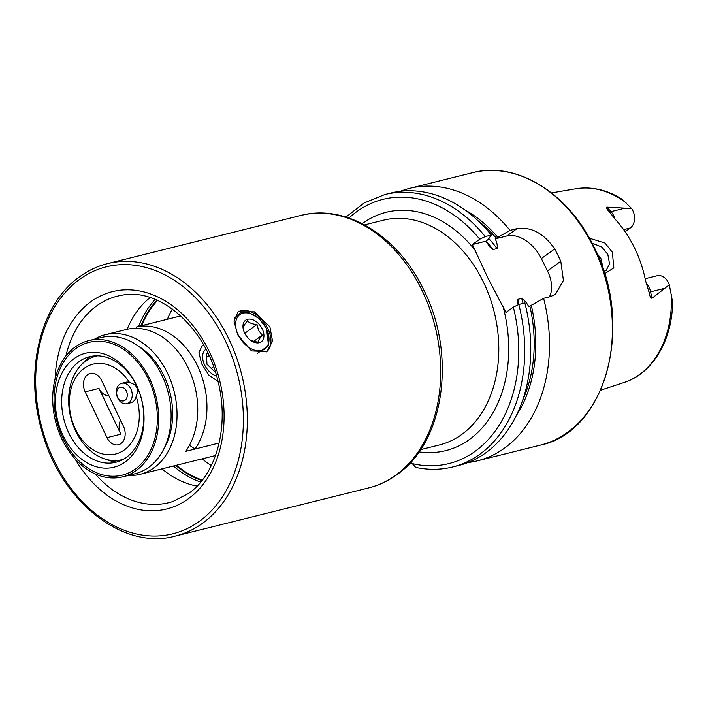 <?xml version="1.0" encoding="UTF-8"?>
<svg xmlns="http://www.w3.org/2000/svg" width="708" height="708" viewBox="0 0 708 708"><rect width="100%" height="100%" fill="white"/><g stroke="black" fill="none" stroke-linecap="round" stroke-linejoin="round"><path stroke-width="1.06" d="M603.889 271.562L606.048 270.544L609.57 263.978L607.818 254.358L601.871 247.101L592.012 243.03M589.41 238.207L605.004 243.03L612.349 252.216L613.845 267.863L604.588 273.792M266.438 351.911A24.568 15.921 54.1 0 0 267.721 328.326A24.568 15.921 54.1 0 0 237.693 312.104M269.881 326.76L254.34 311.821L238.118 311.777L233.994 321.069L237.658 334.787L251.526 350.92L266.916 351.584L272.553 341.185L269.881 326.76M211.32 465.545A102.156 75.287 76 0 1 202.196 458.846M157.592 300.431A102.156 75.287 -104 0 0 141.635 325.645M176.416 465.262A102.156 75.287 -104 0 0 202.329 480.051M172.336 309.024A102.156 75.287 -104 0 0 167.415 319.219M150.131 297.564A102.324 75.411 -104 0 0 127.192 329.247M161.973 468.864A102.324 75.411 -104 0 0 197.081 486.077M645.165 278.713L657.095 275.739A13.195 9.726 76 0 1 668.423 282.66A13.195 9.726 76 0 1 669.299 284.775L651.918 298.342C650.378 297.457 649.413 295.422 649.041 292.254L645.572 280.687A101.864 75.066 76 0 0 634.209 247.278A101.864 75.066 76 0 0 615.27 219.365L609.181 211.506M602.977 268.792L601.26 259.11L596.933 253.269M517.716 303.767L517.654 299.396L521.699 298.387C524.61 300.351 526.973 303.148 528.77 306.785L543.602 298.307L550.576 296.572L555.532 294.245L563.426 280.421L560.789 261.287A140.379 103.448 -104 0 0 557.842 255.03A140.379 103.448 -104 0 0 554.683 248.933C543.832 233.33 531.274 226.569 516.999 228.64L510.025 230.383L495.202 238.853C496.998 242.508 497.618 245.747 497.069 248.552L493.025 249.561L489.741 246.8L485.945 241.162L488.077 239.543L491.29 235.047L485.237 236.552L479.767 239.198L472.386 244.534L488.255 278.731L505.963 312.467L513.344 307.13L518.814 304.484L524.867 302.971A140.379 103.448 76 0 1 458.731 465.466L452.678 466.979A140.379 103.448 76 0 0 518.814 304.484M543.602 298.307A140.379 103.448 76 0 1 477.466 460.802A140.379 103.448 76 0 1 467.953 462.536M671.246 294.254A99.987 73.685 76 0 1 623.978 382.524C652.758 373.479 672.379 340.088 672.6 302.024L669.299 284.775M606.845 207.134C606.216 208.099 606.96 209.515 609.066 211.373A6.319 2.54 137.4 0 0 610.986 211.648L606.845 207.134L631.607 208.515L622.111 199.258C606.986 189.753 591.525 186.257 575.719 188.779A99.987 73.685 76 0 1 626.031 202.754M452.678 466.979C440.642 469.944 428.305 470.077 415.676 467.377L410.897 462.103M531.23 305.086A128.281 94.536 76 0 1 516.212 415.764M485.237 236.552A140.379 103.448 76 0 0 384.816 194.55L390.869 193.036A140.379 103.448 76 0 1 491.29 235.047M464.952 209.975A128.281 94.536 76 0 1 497.653 237.162M400.392 191.302A140.379 103.448 76 0 1 409.613 188.372A140.379 103.448 76 0 1 510.025 230.383M549.408 296.864A31.586 20.47 54.1 0 0 547.47 270.916L541.372 258.57A31.586 20.47 54.1 0 0 506.919 235.941L495.202 238.853M485.945 241.162L472.386 244.534M623.624 229.631L630.332 227.958L625.102 231.737M630.332 227.958A13.195 9.726 -104 0 0 631.607 208.515M126.838 403.719A10.532 7.761 76 0 1 116.369 392.736A10.532 7.761 76 0 1 121.749 383.285A10.532 7.761 76 0 1 132.219 394.276A10.532 7.761 76 0 1 126.838 403.719L130.98 402.693A10.532 7.761 -104 0 0 132.892 401.817A10.532 7.761 -104 0 0 136.157 396.374C139.184 389.232 136.971 384.603 129.537 382.497A10.532 7.761 -104 0 0 125.891 382.258A10.532 7.761 -104 0 0 123.98 383.125M101.616 380.523A13.16 9.7 -104 0 0 90.208 373.417A13.16 9.7 -104 0 0 87.819 374.497A13.16 9.7 -104 0 0 85.164 391.843L107.014 437.641A13.16 9.7 -104 0 0 118.422 444.757A13.16 9.7 -104 0 0 120.811 443.668A13.16 9.7 -104 0 0 123.466 426.322L101.616 380.523M94.474 339.203A71.942 53.02 76 0 1 105.342 334.689A71.942 53.02 76 0 1 171.371 382.409A71.942 53.02 76 0 1 153.202 468.369A71.942 53.02 76 0 1 140.122 474.307A71.942 53.02 76 0 1 128.405 475.413M123.396 459.253A53.339 39.312 76 0 1 121.811 459.696A53.339 39.312 76 0 1 72.853 424.313A53.339 39.312 76 0 1 86.323 360.576A53.339 39.312 76 0 1 96.023 356.177A53.339 39.312 76 0 1 97.633 355.823M136.157 396.374A46.321 34.134 76 0 1 123.935 450.208A46.321 34.134 76 0 1 75.367 429.013A46.321 34.134 76 0 1 84.695 367.956A46.321 34.134 76 0 1 129.537 382.497M108.864 395.719A13.16 9.7 -104 0 1 98.978 388.409L120.829 434.208A13.16 9.7 76 0 1 120.572 420.26M189.487 445.244L194.948 449.058L219.153 443.022L185.744 451.35A71.942 53.02 -104 0 0 188.399 368.381A71.942 53.02 -104 0 0 127.467 329.202L105.342 334.689M122.661 476.847L135.095 473.749A70.189 51.728 -104 0 0 147.857 467.953A70.189 51.728 -104 0 0 162.902 450.695A70.189 51.728 -104 0 0 136.538 344.849A70.189 51.728 -104 0 0 101.164 337.539L88.73 340.628A70.189 51.728 -104 0 0 75.968 346.424A70.189 51.728 -104 0 0 58.242 430.287A70.189 51.728 -104 0 0 122.661 476.847A70.189 51.728 -104 0 0 135.423 471.05A70.189 51.728 -104 0 0 153.149 387.188A70.189 51.728 -104 0 0 88.73 340.628M74.844 358.098A58.72 43.276 -104 0 0 63.021 435.5A58.72 43.276 -104 0 0 124.581 462.359A58.72 43.276 -104 0 0 136.405 384.966A58.72 43.276 -104 0 0 74.844 358.098M76.712 347.982A68.437 50.436 -104 0 0 62.941 438.181A68.437 50.436 -104 0 0 134.679 469.493A68.437 50.436 -104 0 0 148.459 379.293A68.437 50.436 -104 0 0 76.712 347.982M125.767 457.766A54.392 40.09 -104 0 0 136.715 386.072A54.392 40.09 -104 0 0 79.694 361.186A54.392 40.09 -104 0 0 68.747 432.88A54.392 40.09 -104 0 0 125.767 457.766M90.385 356.505A56.153 41.383 -104 0 0 89.739 356.938A56.153 41.383 -104 0 0 82.261 363.894M106.032 459.342A56.153 41.383 -104 0 0 116.678 462.05M162.902 450.695L164.92 446.952A66.136 48.737 -104 0 0 140.078 347.212L136.538 344.849M203.984 345.593A21.054 13.717 55.4 0 0 202.718 345.823A21.054 13.717 55.4 0 0 201.107 346.38M208.09 353.496L206.479 353.903L206.948 364.239L215.559 372.55M205.966 349.248A15.788 10.293 55.4 0 0 203.957 363.443A15.788 10.293 55.4 0 0 216.604 376.054M211.126 368.372L213.586 366.682M206.63 357.301L209.081 355.611M116.705 393.56A7.018 5.168 -104 0 0 122.36 400.985A7.018 5.168 -104 0 0 127.272 394.595A7.018 5.168 -104 0 0 121.617 387.17A7.018 5.168 -104 0 0 116.705 393.56M194.948 449.058A71.942 53.02 -104 0 0 197.603 366.089A71.942 53.02 -104 0 0 136.671 326.91L136.387 328.37M202.222 345.433L198.904 352.761L201.762 363.983L208.913 375.178L218.037 381.462M180.885 316.016A71.942 53.02 -104 0 0 179.027 316.361L136.671 326.91M244.764 333.3L256.986 324.459C252.517 324.211 249.34 322.998 247.437 320.83C244.72 324.114 243.295 326.476 243.171 327.901M262.199 328.822A13.337 8.646 54.1 0 0 249.012 319.078A13.337 8.646 54.1 0 0 243.384 329.645A13.337 8.646 54.1 0 0 244.703 333.185A13.337 8.646 54.1 0 0 251.597 340.99A13.337 8.646 54.1 0 0 262.217 340.937A13.337 8.646 54.1 0 0 262.199 328.822M250.924 340.539L258.013 342.229C258.11 340.84 259.526 338.477 262.27 335.158L258.624 330.539L256.986 324.459M253.455 341.53L262.27 335.158M395.781 475.192A140.379 103.448 -104 0 0 429.216 307.396A140.379 103.448 -104 0 0 300.811 215.471C345.663 203.453 397.772 235.658 423.331 289.085C456.695 353.646 444.907 441.916 396.843 474.705C388.17 480.971 378.78 485.369 368.673 487.9A140.379 103.448 -104 0 0 395.781 475.192M95.235 473.953A106.412 78.42 -104 0 0 172.867 501.512L188.638 493.405C216.108 474.51 229.383 427.021 218.294 382.532C206.417 327.716 159.707 287.076 121.502 295.298A106.412 78.42 -104 0 0 96.757 305.812A106.412 78.42 -104 0 0 65.871 356.053M155.202 299.413A104.226 76.809 -104 0 0 138.653 326.388M173.425 466.006A104.226 76.809 -104 0 0 200.7 482.068M156.99 300.165A102.828 75.774 -104 0 0 140.963 325.813M175.743 465.43A102.828 75.774 -104 0 0 201.922 480.564M202.417 523.354A140.379 103.448 -104 0 0 235.852 355.566A140.379 103.448 -104 0 0 107.448 263.642C97.58 266.111 88.403 270.412 79.907 276.545C40.108 304.104 23.895 371.939 42.179 432.092C61.065 501.653 123.183 550.718 175.301 536.071A140.379 103.448 -104 0 0 202.417 523.354M199.355 521.345A137.573 101.386 -104 0 0 224.418 338.902A137.573 101.386 -104 0 0 79.712 279.279A137.573 101.386 -104 0 0 54.649 461.713A137.573 101.386 -104 0 0 199.355 521.345M74.96 458.775A112.023 82.553 -104 0 0 188.239 498.866A112.023 82.553 -104 0 0 208.656 350.31A112.023 82.553 -104 0 0 90.828 301.75A112.023 82.553 -104 0 0 55.082 378.975M646.227 283.386A13.195 9.726 76 0 1 649.13 287.466A13.195 9.726 76 0 1 650.599 291.793L651.918 298.342M649.041 292.254L664.042 288.439M593.065 246.26A140.379 103.448 76 0 1 540.381 445.128C606.411 431.986 634.872 324.034 593.649 246.26C567.94 192.611 516.132 160.902 472.519 172.699A140.379 103.448 76 0 1 593.065 246.26M364.593 224.896L383.391 220.215A115.811 85.349 76 0 1 482.838 280.899A115.811 85.349 76 0 1 439.376 444.969L420.579 449.651M362.213 223.648A122.829 90.518 76 0 1 475.307 250.446M513.344 307.13A136.166 100.35 76 0 1 411.552 463.43M503.043 306.555A122.829 90.518 76 0 1 419.056 451.881M517.654 299.396A121.953 89.872 76 0 1 519.035 304.431M521.699 298.387A121.953 89.872 76 0 1 523.079 303.422M529.858 306.077A126.166 92.978 76 0 1 522.663 400.224M348.991 218.029A136.166 100.35 76 0 1 479.767 239.198M486.06 241.056A121.953 89.872 76 0 1 493.025 249.561M488.777 238.569A121.953 89.872 76 0 1 497.069 248.552M477.935 220.675A126.166 92.978 76 0 1 496.281 238.154M560.789 261.287L547.47 270.916M554.683 248.933L541.372 258.57M516.999 228.64L506.919 235.941M614.73 218.763A13.195 9.726 -104 0 0 610.986 211.648L624.438 208.294M120.829 434.208L107.014 437.641M98.978 388.409L85.164 391.843M238.384 335.291A21.24 13.771 54.1 0 0 261.553 350.513A21.24 13.771 54.1 0 0 266.252 328.353A21.24 13.771 54.1 0 0 243.083 313.14A21.24 13.771 54.1 0 0 238.384 335.291M300.811 215.471L107.448 263.642M477.466 460.802L540.381 445.128M623.978 382.524L600.65 390.214M575.719 188.779L551.505 192.93M384.816 194.55L364.151 202.948L345.991 217.055M409.613 188.372L472.519 172.699M368.673 487.9L175.301 536.071M140.122 474.307L215.533 455.518M121.811 459.696L123.236 459.342M96.023 356.177L97.456 355.823M125.891 382.258L121.749 383.285M257.376 353.363L268.518 345.672L266.527 328.415L259.261 318.689L249.712 312.918L240.499 312.786L234.233 318.352"/></g></svg>
